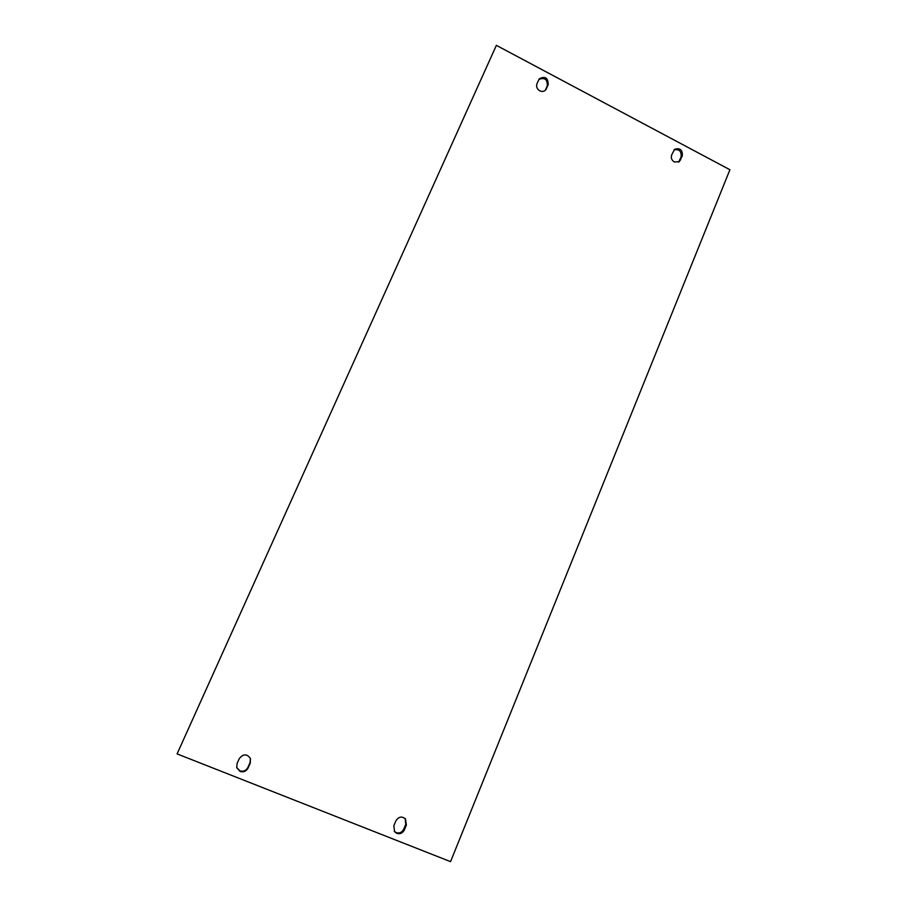 <?xml version="1.0" encoding="UTF-8"?>
<svg xmlns="http://www.w3.org/2000/svg" width="907" height="907" viewBox="0 0 907 907"><rect width="100%" height="100%" fill="white"/><g stroke="black" fill="none" stroke-linecap="round" stroke-linejoin="round"><path stroke-width="1.36" d="M250.355 758.275L250.071 762.515L247.94 767.367C246.092 770.678 243.427 771.834 239.924 770.859L236.682 767.447M237.067 763.581L236.75 767.741L240.106 771.46C243.609 772.447 246.285 771.279 248.133 767.957L250.275 763.093L250.457 758.558C246.931 753.638 243.189 753.683 239.221 758.706L237.067 763.581M405.18 818.579L405.746 824.361L403.774 829.134C402.073 832.399 399.556 833.567 396.234 832.649L394.284 831.311M393.865 825.71L394.556 831.696L396.812 833.397C400.146 834.315 402.663 833.148 404.375 829.882L406.359 825.087L405.497 818.919C401.778 815.971 398.57 816.64 395.849 820.914L393.865 825.71M671.645 155.018C670.783 157.92 671.668 160.244 674.298 161.968L679.286 161.673L682.313 155.913C682.608 149.882 680.046 147.682 674.615 149.315L671.645 155.018M536.989 83.682C536.048 86.619 536.944 88.999 539.699 90.791C542.103 91.89 544.143 91.539 545.821 89.759L548.191 84.759C548.145 77.866 545.186 75.871 539.314 78.762L536.989 83.682M496.367 45.35L729.92 169.734L450.552 861.65L177.092 753.898L496.367 45.35L177.092 753.898M674.06 149.836C679.264 148.963 681.622 151.299 681.112 156.832L678.651 162.081M538.917 79.362C544.722 77.276 547.522 79.442 547.295 85.87L545.334 90.269M548.191 84.759L547.295 85.87M546.467 88.693L545.572 89.804M680.703 159.813L679.513 160.72M682.313 155.913L681.112 156.832M404.375 829.882L403.774 829.134M406.359 825.087L405.746 824.361M250.275 763.093L250.071 762.515M248.133 767.957L247.94 767.367"/></g></svg>
